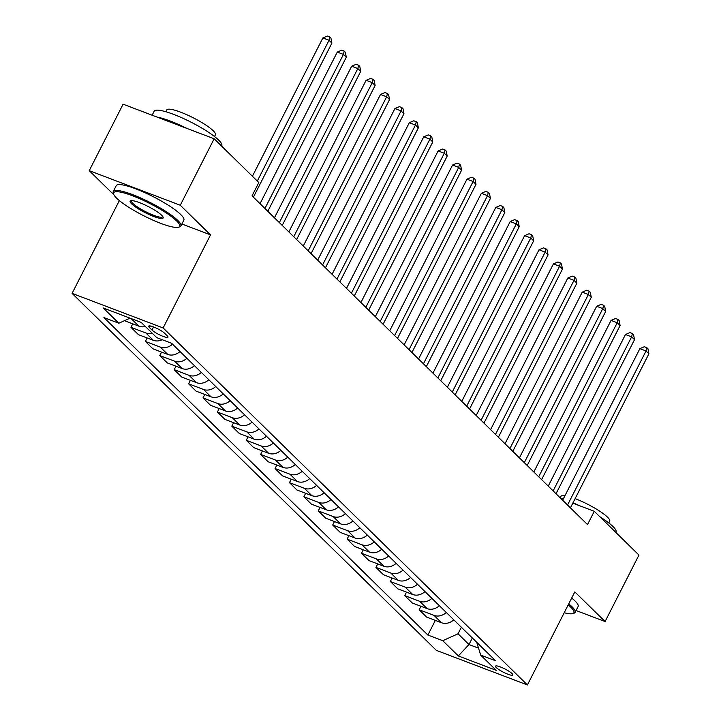 <?xml version="1.0" encoding="UTF-8"?>
<svg xmlns="http://www.w3.org/2000/svg" width="721" height="721" viewBox="0 0 721 721"><rect width="100%" height="100%" fill="white"/><g stroke="black" fill="none" stroke-linecap="round" stroke-linejoin="round"><path stroke-width="1.08" d="M512.036 673.576A9.715 1.793 -153 0 0 502.672 667.88A9.715 1.793 -153 0 0 495.507 666.177A9.715 1.793 -153 0 0 496.291 667.592A9.715 1.793 -153 0 0 505.655 673.288A9.715 1.793 -153 0 0 512.82 675A9.715 1.793 -153 0 0 512.036 673.576M72.082 293.375L436.367 650.369L527.412 684.95L163.126 327.956L72.082 293.375L119.353 200.591M181.881 224.006L210.541 234.893L180.277 205.242L89.233 170.661L113.954 194.877M89.233 170.661L123.102 104.194L214.146 138.765L180.277 205.242M214.146 138.765L258.821 182.548L252.044 195.842L587.507 524.591L594.284 511.297L572.816 503.15M149.427 327.523L151.96 330.011A9.409 1.739 -153 0 0 161.035 335.526A9.409 1.739 -153 0 0 167.975 337.176A9.409 1.739 -153 0 0 167.218 335.806L164.685 333.318A9.409 1.739 -153 0 0 155.61 327.803A9.409 1.739 -153 0 0 148.67 326.144A9.409 1.739 -153 0 0 149.427 327.523L150.229 325.955M130.059 318.159L118.83 323.233L103.941 317.582L427.877 635.039L435.34 620.393M118.83 323.233L103.265 307.984L141.163 322.377L156.727 337.626L171.616 343.286L495.543 660.742L480.664 655.083L496.219 670.341L458.331 655.948L442.766 640.69L427.877 635.039M576.061 610.525L605.09 621.547L638.95 555.08L594.284 511.297M605.09 621.547L574.826 591.896L527.412 684.95M210.541 234.893L163.126 327.956M563.047 499.437L561.073 498.689M472.318 637.977L468.983 644.529L478.528 648.152M461.368 627.243L458.024 633.795L468.983 644.529L458.331 655.948M133.088 319.313A12.149 10.283 134.4 0 1 131.438 318.853L129.861 318.249M453.788 619.817A12.149 10.283 134.4 0 1 441.54 622.746L426.652 617.095L419.162 609.75L420.929 606.271M439.377 605.694A12.149 10.283 134.4 0 1 427.129 608.623L412.241 602.972L404.751 595.627L406.518 592.148M424.966 591.571A12.149 10.283 134.4 0 1 412.718 594.51L397.83 588.85L390.34 581.505L392.116 578.026M410.555 577.449A12.149 10.283 134.4 0 1 398.307 580.387L383.419 574.727L375.929 567.382L377.705 563.912M396.144 563.326A12.149 10.283 134.4 0 1 383.896 566.264L369.017 560.605L361.518 553.268L363.294 549.79M381.742 549.204A12.149 10.283 134.4 0 1 369.485 552.142L354.606 546.482L347.107 539.146L348.883 535.667M367.331 535.081A12.149 10.283 134.4 0 1 355.083 538.019L340.195 532.368L332.696 525.023L334.472 521.544M352.92 520.968A12.149 10.283 134.4 0 1 340.673 523.897L325.784 518.246L318.285 510.901L320.061 507.422M338.51 506.845A12.149 10.283 134.4 0 1 326.262 509.774L311.373 504.123L303.883 496.778L305.65 493.299M324.099 492.722A12.149 10.283 134.4 0 1 311.851 495.651L296.962 490.001L289.472 482.655L291.239 479.177M309.688 478.6A12.149 10.283 134.4 0 1 297.44 481.529L282.551 475.878L275.061 468.533L276.828 465.054M295.277 464.477A12.149 10.283 134.4 0 1 283.029 467.406L268.14 461.755L260.651 454.41L262.426 450.931M280.866 450.355A12.149 10.283 134.4 0 1 268.618 453.284L253.729 447.633L246.24 440.288L248.015 436.809M266.455 436.232A12.149 10.283 134.4 0 1 254.207 439.17L239.327 433.51L231.829 426.165L233.604 422.686M252.053 422.109A12.149 10.283 134.4 0 1 239.805 425.048L224.916 419.388L217.418 412.042L219.193 408.573M237.642 407.987A12.149 10.283 134.4 0 1 225.394 410.925L210.505 405.265L203.007 397.929L204.782 394.45M223.231 393.864A12.149 10.283 134.4 0 1 210.983 396.802L196.094 391.142L188.605 383.806L190.371 380.327M208.82 379.751A12.149 10.283 134.4 0 1 196.572 382.68L181.683 377.029L174.194 369.684L175.96 366.205M194.409 365.628A12.149 10.283 134.4 0 1 182.161 368.557L167.272 362.906L159.783 355.561L161.549 352.082M179.998 351.506A12.149 10.283 134.4 0 1 167.75 354.435L152.861 348.784L145.372 341.439L147.147 337.96M162.189 339.699A12.149 10.283 134.4 0 1 153.339 340.312L138.45 334.661L130.961 327.316L132.736 323.837M145.336 326.469A12.149 10.283 134.4 0 1 138.928 326.189L124.454 320.692M152.257 333.246A12.149 10.283 134.4 0 1 145.849 332.967L130.961 327.316M172.508 344.16A12.149 10.283 134.4 0 1 160.26 347.089L145.372 341.439M186.919 358.283A12.149 10.283 134.4 0 1 174.671 361.212L159.783 355.561M201.321 372.406A12.149 10.283 134.4 0 1 189.073 375.335L174.194 369.684M215.732 386.528A12.149 10.283 134.4 0 1 203.484 389.457L188.605 383.806M230.143 400.651A12.149 10.283 134.4 0 1 217.895 403.58L203.007 397.929M244.554 414.764A12.149 10.283 134.4 0 1 232.306 417.702L217.418 412.042M258.965 428.887A12.149 10.283 134.4 0 1 246.717 431.825L231.829 426.165M273.376 443.009A12.149 10.283 134.4 0 1 261.128 445.948L246.24 440.288M287.787 457.132A12.149 10.283 134.4 0 1 275.539 460.07L260.651 454.41M302.198 471.255A12.149 10.283 134.4 0 1 289.95 474.184L275.061 468.533M316.609 485.377A12.149 10.283 134.4 0 1 304.361 488.306L289.472 482.655M331.011 499.5A12.149 10.283 134.4 0 1 318.763 502.429L303.883 496.778M345.422 513.622A12.149 10.283 134.4 0 1 333.174 516.551L318.285 510.901M359.833 527.745A12.149 10.283 134.4 0 1 347.585 530.674L332.696 525.023M374.244 541.868A12.149 10.283 134.4 0 1 361.996 544.797L347.107 539.146M388.655 555.99A12.149 10.283 134.4 0 1 376.407 558.919L361.518 553.268M403.066 570.104A12.149 10.283 134.4 0 1 390.818 573.042L375.929 567.382M417.477 584.226A12.149 10.283 134.4 0 1 405.229 587.164L390.34 581.505M431.888 598.349A12.149 10.283 134.4 0 1 419.64 601.287L404.751 595.627M446.299 612.471A12.149 10.283 134.4 0 1 434.042 615.41L419.162 609.75M442.766 640.69L458.024 633.795M476.725 642.294L480.664 655.083M257.298 181.052L329.019 40.295L331.903 43.116L253.404 197.175M252.404 176.257L322.864 37.961L329.019 40.295L329.794 36.987L330.948 38.114L331.903 43.116M322.864 37.961L327.334 36.05L329.794 36.987M264.931 208.468L343.43 54.417L346.305 57.238L267.815 211.289M260.038 203.673L337.275 52.083L343.43 54.417L344.205 51.11L345.359 52.236L346.305 57.238M337.275 52.083L341.745 50.173L344.205 51.11M279.342 222.591L357.841 68.54L360.716 71.361L282.226 225.412M274.449 217.796L351.686 66.206L357.841 68.54L358.616 65.232L359.77 66.359L360.716 71.361M351.686 66.206L356.156 64.295L358.616 65.232M293.753 236.713L372.243 82.663L375.127 85.484L296.637 239.534M288.86 231.91L366.097 80.319L372.243 82.663L373.027 79.346L374.181 80.482L375.127 85.484M366.097 80.319L370.567 78.418L373.027 79.346M308.164 250.836L386.654 96.785L389.538 99.606L311.048 253.657M303.271 246.032L380.508 94.442L386.654 96.785L387.438 93.469L388.592 94.604L389.538 99.606M380.508 94.442L384.978 92.54L387.438 93.469M176.663 220.968A37.041 6.84 -153 0 0 137.909 197.933A37.041 6.84 -153 0 0 113.648 194.192A37.041 6.84 -153 0 0 116.631 198.167A37.041 6.84 -153 0 0 149.22 218.436A37.041 6.84 -153 0 0 178.484 227.232A37.041 6.84 -153 0 0 176.663 220.968M113.648 194.192L113.242 193.021A37.952 7.012 27 0 1 113.233 191.534A37.952 7.012 27 0 1 141.235 198.212A37.952 7.012 27 0 1 177.808 220.446A37.952 7.012 27 0 1 180.872 225.997A37.952 7.012 27 0 1 179.673 226.863L178.484 227.232M161.657 215.264A18.521 3.425 27 0 1 163.144 217.255A18.521 3.425 27 0 1 151.013 215.381A18.521 3.425 27 0 1 131.637 203.863A18.521 3.425 27 0 1 130.726 200.735A18.521 3.425 27 0 1 145.363 205.124A18.521 3.425 27 0 1 161.657 215.264M131.465 200.627A17.61 3.254 -153 0 0 131.366 200.771A17.61 3.254 -153 0 0 132.781 203.349A17.61 3.254 -153 0 0 149.752 213.668A17.61 3.254 -153 0 0 162.748 216.76A17.61 3.254 -153 0 0 162.802 216.588M152.122 115.207L154.15 111.241A37.952 7.012 27 0 1 182.152 117.92A37.952 7.012 27 0 1 218.724 140.153A37.952 7.012 27 0 1 221.78 145.705L221.599 146.066M157.142 117.117A37.952 7.012 27 0 1 186.757 128.365M165.83 111.728L166.731 109.953A27.326 5.047 27 0 1 186.892 114.756A27.326 5.047 27 0 1 213.227 130.771A27.326 5.047 27 0 1 215.426 134.764L214.525 136.539M113.233 191.534L116.216 185.685A37.952 7.012 27 0 1 144.218 192.363A37.952 7.012 27 0 1 180.791 214.597A37.952 7.012 27 0 1 183.846 220.148L180.872 225.997M564.201 612.742A37.041 6.84 -153 0 0 572.735 613.598A37.041 6.84 -153 0 0 570.924 607.334A37.041 6.84 -153 0 0 568.193 604.91M568.716 603.883A37.952 7.012 27 0 1 572.068 606.821A37.952 7.012 27 0 1 575.124 612.372A37.952 7.012 27 0 1 573.925 613.238L572.735 613.598M560.65 498.265A37.952 7.012 27 0 1 563.227 499.085M572.997 502.807A37.952 7.012 27 0 1 579.242 505.583M599.827 516.732A37.952 7.012 27 0 1 612.976 526.528A37.952 7.012 27 0 1 616.04 532.071L615.851 532.44M560.217 497.841L560.992 496.318A27.326 5.047 27 0 1 564.967 495.669M575.124 498.626A27.326 5.047 27 0 1 607.488 517.137A27.326 5.047 27 0 1 609.687 521.13L608.776 522.914M571.699 598.033A37.952 7.012 27 0 1 575.052 600.972A37.952 7.012 27 0 1 578.107 606.523L575.124 612.372M322.575 264.958L401.065 110.908L403.949 113.729L325.459 267.779M317.673 260.155L394.919 108.565L401.065 110.908L401.849 107.591L403.003 108.727L403.949 113.729M394.919 108.565L399.389 106.663L401.849 107.591M336.986 279.081L415.476 125.021L418.36 127.851L339.861 281.902M332.084 274.277L409.321 122.687L415.476 125.021L416.26 121.714L417.414 122.84L418.36 127.851M409.321 122.687L413.8 120.777L416.26 121.714M351.397 293.204L429.887 139.144L432.771 141.974L354.272 296.025M346.495 288.4L423.732 136.81L429.887 139.144L430.671 135.836L431.816 136.963L432.771 141.974M423.732 136.81L428.202 134.899L430.671 135.836M365.799 307.317L444.298 153.267L447.182 156.096L368.683 310.147M360.906 302.523L438.143 150.932L444.298 153.267L445.073 149.959L446.227 151.086L447.182 156.096M438.143 150.932L442.613 149.022L445.073 149.959M380.21 321.44L458.709 167.389L461.584 170.219L383.094 324.27M375.317 316.645L452.554 165.055L458.709 167.389L459.484 164.082L460.638 165.208L461.584 170.219M452.554 165.055L457.024 163.144L459.484 164.082M394.621 335.562L473.12 181.512L475.995 184.333L397.505 338.392M389.728 330.768L466.965 179.178L473.12 181.512L473.895 178.204L475.049 179.331L475.995 184.333M466.965 179.178L471.435 177.267L473.895 178.204M409.032 349.685L487.522 195.634L490.406 198.455L411.916 352.515M404.139 344.89L481.376 193.3L487.522 195.634L488.306 192.327L489.46 193.453L490.406 198.455M481.376 193.3L485.846 191.389L488.306 192.327M423.443 363.808L501.933 209.757L504.817 212.578L426.327 366.629M418.55 359.013L495.787 207.423L501.933 209.757L502.717 206.449L503.871 207.576L504.817 212.578M495.787 207.423L500.257 205.512L502.717 206.449M437.854 377.93L516.344 223.88L519.228 226.7L440.738 380.751M432.951 373.127L510.198 221.545L516.344 223.88L517.128 220.563L518.282 221.698L519.228 226.7M510.198 221.545L514.668 219.635L517.128 220.563M452.265 392.053L530.755 238.002L533.639 240.823L455.149 394.874M447.362 387.249L524.609 235.659L530.755 238.002L531.539 234.685L532.693 235.821L533.639 240.823M524.609 235.659L529.079 233.757L531.539 234.685M466.676 406.175L545.166 252.125L548.05 254.946L469.551 408.996M461.773 401.372L539.011 249.781L545.166 252.125L545.95 248.808L547.104 249.944L548.05 254.946M539.011 249.781L543.49 247.88L545.95 248.808M481.078 420.298L559.577 266.238L562.461 269.068L483.962 423.119M476.184 415.494L553.422 263.904L559.577 266.238L560.352 262.931L561.506 264.066L562.461 269.068M553.422 263.904L557.892 261.993L560.352 262.931M495.489 434.421L573.988 280.361L576.872 283.191L498.373 437.241M490.595 429.617L567.833 278.027L573.988 280.361L574.763 277.053L575.917 278.18L576.872 283.191M567.833 278.027L572.303 276.116L574.763 277.053M509.9 448.534L588.399 294.483L591.274 297.313L512.784 451.364M505.006 443.739L582.244 292.149L588.399 294.483L589.174 291.176L590.328 292.302L591.274 297.313M582.244 292.149L586.714 290.239L589.174 291.176M524.311 462.657L602.81 308.606L605.685 311.436L527.195 465.487M519.417 457.862L596.655 306.272L602.81 308.606L603.585 305.298L604.739 306.425L605.685 311.436M596.655 306.272L601.125 304.361L603.585 305.298M538.722 476.779L617.212 322.729L620.096 325.55L541.606 479.609M533.828 471.985L611.066 320.394L617.212 322.729L617.996 319.421L619.15 320.548L620.096 325.55M611.066 320.394L615.536 318.484L617.996 319.421M553.133 490.902L631.623 336.851L634.507 339.672L556.017 493.732M548.239 486.107L625.477 334.517L631.623 336.851L632.407 333.544L633.561 334.67L634.507 339.672M625.477 334.517L629.947 332.606L632.407 333.544M567.544 505.024L646.034 350.974L648.918 353.795L570.428 507.845M562.641 500.23L639.888 348.64L646.034 350.974L646.818 347.666L647.972 348.793L648.918 353.795M639.888 348.64L644.358 346.729L646.818 347.666M138.928 326.189L131.438 318.853M153.339 340.312L145.849 332.967M167.75 354.435L160.26 347.089M182.161 368.557L174.671 361.212M196.572 382.68L189.073 375.335M210.983 396.802L203.484 389.457M225.394 410.925L217.895 403.58M239.805 425.048L232.306 417.702M254.207 439.17L246.717 431.825M268.618 453.284L261.128 445.948M283.029 467.406L275.539 460.07M297.44 481.529L289.95 474.184M311.851 495.651L304.361 488.306M326.262 509.774L318.763 502.429M340.673 523.897L333.174 516.551M355.083 538.019L347.585 530.674M369.485 552.142L361.996 544.797M383.896 566.264L376.407 558.919M398.307 580.387L390.818 573.042M412.718 594.51L405.229 587.164M427.129 608.623L419.64 601.287M441.54 622.746L434.042 615.41M153.528 326.937L151.96 330.011"/></g></svg>
